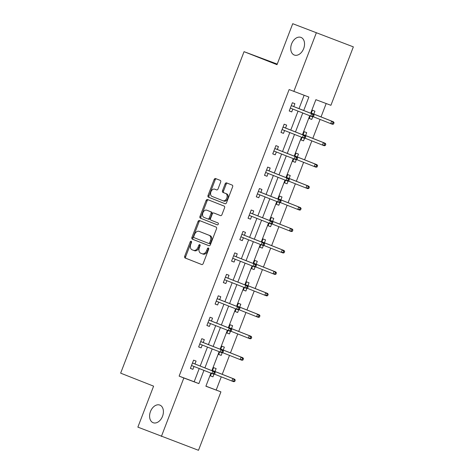 <?xml version="1.0" encoding="UTF-8"?>
<svg xmlns="http://www.w3.org/2000/svg" width="474" height="474" viewBox="0 0 474 474"><rect width="100%" height="100%" fill="white"/><g stroke="black" fill="none" stroke-linecap="round" stroke-linejoin="round"><path stroke-width="0.71" d="M191.2 241.236A1.013 0.693 -69.5 0 0 191.194 241.236A1.013 0.693 -69.5 0 0 190.192 241.93L184.688 256.268A1.446 0.995 -69.5 0 0 185.091 257.98L201.728 264.545A1.446 0.995 -69.5 0 0 201.734 264.551A1.446 0.995 -69.5 0 0 203.168 263.562L208.673 249.223A1.013 0.693 -69.5 0 0 208.388 248.021A1.013 0.693 -69.5 0 0 208.382 248.021A1.013 0.693 -69.5 0 0 207.381 248.708L206.664 250.568A4.627 3.176 -69.5 0 1 202.09 253.732A4.627 3.176 -69.5 0 1 202.054 253.72L200.668 253.169A4.627 3.176 -69.5 0 1 199.364 247.683L200.081 245.828A1.013 0.693 -69.5 0 0 199.797 244.631A1.013 0.693 -69.5 0 0 199.785 244.625A1.013 0.693 -69.5 0 0 198.784 245.319L198.073 247.173A4.627 3.176 -69.5 0 1 193.493 250.337A4.627 3.176 -69.5 0 1 193.457 250.325L192.071 249.78A4.627 3.176 -69.5 0 1 190.773 244.294L191.484 242.439A1.013 0.693 -69.5 0 0 191.2 241.236M191.567 241.764A1.013 0.693 -69.5 0 0 191.194 242.303L185.689 256.641A1.446 0.995 -69.5 0 0 186.092 258.354L201.883 264.587M208.756 248.548A1.013 0.693 -69.5 0 0 208.382 249.087L207.671 250.942L206.664 250.568M200.158 245.159A1.013 0.693 -69.5 0 0 199.785 245.692L199.074 247.547L198.073 247.173M294.259 55.02A9.427 6.476 -69.5 0 0 294.336 55.049A9.427 6.476 -69.5 0 0 303.686 48.544A9.427 6.476 -69.5 0 0 301.014 37.422A9.427 6.476 -69.5 0 0 300.943 37.393A9.427 6.476 -69.5 0 0 291.593 43.898A9.427 6.476 -69.5 0 0 294.259 55.02M153.12 422.701A9.427 6.476 -69.5 0 0 153.197 422.731A9.427 6.476 -69.5 0 0 162.546 416.225A9.427 6.476 -69.5 0 0 159.874 405.098A9.427 6.476 -69.5 0 0 159.803 405.074A9.427 6.476 -69.5 0 0 150.454 411.574A9.427 6.476 -69.5 0 0 153.12 422.701M220.653 182.111A1.446 0.995 -69.5 0 0 220.25 180.393L215.581 178.556A1.446 0.995 -69.5 0 0 215.569 178.55A1.446 0.995 -69.5 0 0 214.141 179.539L208.027 195.466A1.446 0.995 -69.5 0 0 208.436 197.178L225.067 203.743A1.446 0.995 -69.5 0 0 225.079 203.749A1.446 0.995 -69.5 0 0 226.507 202.759L232.621 186.833A1.446 0.995 -69.5 0 0 232.219 185.115L226.578 182.893A1.446 0.995 -69.5 0 0 226.566 182.887A1.446 0.995 -69.5 0 0 225.138 183.876L222.519 190.696A1.446 0.995 -69.5 0 0 222.928 192.408L225.719 193.511A3.869 2.654 -69.5 0 1 226.815 198.073A3.869 2.654 -69.5 0 1 222.981 200.745A3.869 2.654 -69.5 0 1 222.952 200.733L212.002 196.408A3.869 2.654 -69.5 0 1 210.906 191.846A3.869 2.654 -69.5 0 1 214.74 189.179A3.869 2.654 -69.5 0 1 214.769 189.191L216.594 189.908A1.446 0.995 -69.5 0 0 216.606 189.914A1.446 0.995 -69.5 0 0 218.04 188.925L220.653 182.111M205.917 386.15L220.92 391.862L198.488 450.3L137.869 427.133L153.6 386.156L120.651 373.151L244.051 51.672L277.006 64.677L292.731 23.7L353.349 46.867L330.917 105.305L315.885 99.682L310.677 113.239M161.403 436.418L183.835 377.979L198.873 383.608L203.939 370.401M303.71 110.489L308.87 97.052L289.128 89.568L179.131 376.125L183.835 377.979M293.833 91.429L316.271 32.99M199.471 220.529A1.446 0.995 -69.5 0 0 199.459 220.523A1.446 0.995 -69.5 0 0 198.025 221.512L191.917 237.438A1.446 0.995 -69.5 0 0 192.32 239.151L208.951 245.716A1.446 0.995 -69.5 0 0 208.963 245.722A1.446 0.995 -69.5 0 0 210.397 244.732L216.511 228.806A1.446 0.995 -69.5 0 0 216.103 227.093L199.471 220.529M199.969 216.452L206.083 200.526A1.446 0.995 -69.5 0 1 207.517 199.536A1.446 0.995 -69.5 0 1 207.523 199.542L224.161 206.107A1.446 0.995 -69.5 0 1 224.563 207.819L221.951 214.633A1.446 0.995 -69.5 0 1 220.517 215.623A1.446 0.995 -69.5 0 1 220.505 215.623L213.762 212.956A1.446 0.995 -69.5 0 0 213.75 212.956A1.446 0.995 -69.5 0 0 212.316 213.946L210.58 218.467A1.446 0.995 -69.5 0 0 210.989 220.179L218.01 222.952A1.013 0.693 -69.5 0 1 218.301 224.143A1.013 0.693 -69.5 0 1 217.293 224.842A1.013 0.693 -69.5 0 0 217.293 224.842L200.378 218.164A1.446 0.995 -69.5 0 1 199.969 216.452L200.97 216.825L207.085 200.899L206.083 200.526M277.231 64.085L244.051 51.672M179.131 376.125L194.162 381.754L199.234 368.547M200.194 366.041L207.47 347.092M208.43 344.586L215.7 325.644M216.665 323.138L223.935 304.195M224.895 301.689L232.171 282.741M233.131 280.235L240.401 261.293M241.367 258.786L248.637 239.844M249.602 237.338L256.872 218.39M257.832 215.883L265.108 196.941M266.068 194.435L273.338 175.493M274.304 172.986L281.574 154.044M282.534 151.532L289.81 132.59M290.769 130.083L298.039 111.141M299.005 108.635L304.13 95.28M194.968 363.973L196.082 361.081L193.576 360.145L190.406 368.393L192.912 369.329L194.008 366.485M203.204 342.524L204.312 339.633L201.811 338.691L198.642 346.944L201.148 347.88L202.244 345.031M211.44 321.076L212.548 318.178L210.041 317.242L206.877 325.496L209.384 326.432L210.474 323.582M219.669 299.621L220.783 296.73L218.277 295.794L215.107 304.041L217.613 304.983L218.71 302.134M227.905 278.173L229.019 275.281L226.513 274.339L223.343 282.593L225.849 283.529L226.945 280.679M236.141 256.724L237.249 253.827L234.743 252.891L231.579 261.144L234.085 262.081L235.175 259.231M244.377 235.276L245.485 232.379L242.978 231.442L239.814 239.69L242.321 240.632L243.411 237.782M252.606 213.821L253.72 210.93L251.214 209.994L248.044 218.241L250.55 219.178L251.647 216.328M260.842 192.373L261.95 189.482L259.45 188.539L256.28 196.793L258.786 197.729L259.882 194.879M269.078 170.924L270.186 168.027L267.68 167.091L264.516 175.339L267.022 176.281L268.112 173.431M277.308 149.47L278.422 146.579L275.915 145.642L272.746 153.89L275.252 154.826L276.348 151.976M285.544 128.021L286.657 125.13L284.151 124.188L280.981 132.442L283.488 133.378L284.584 130.528M293.779 106.573L294.887 103.676L292.381 102.74L289.217 110.987L291.723 111.929L292.814 109.079M216.215 390.001L221.269 376.836M222.235 374.324L229.505 355.382M230.465 352.875L237.741 333.933M238.7 331.427L245.97 312.485M246.936 309.972L254.206 291.03M255.166 288.524L262.442 269.582M263.402 267.075L270.672 248.133M271.638 245.621L278.908 226.679M279.873 224.172L287.143 205.23M288.103 202.724L295.379 183.782M296.339 181.275L303.609 162.327M304.575 159.821L311.845 140.879M312.804 138.372L320.08 119.43M321.04 116.924L326.183 103.533M211.428 373.358L210.456 375.894L212.956 376.836L213.999 374.122M215.018 371.48L216.126 368.582L213.62 367.646L212.388 370.852M219.663 351.909L218.686 354.445L221.192 355.382L222.235 352.674M223.248 350.025L224.362 347.134L221.856 346.198L220.623 349.403M227.893 330.455L226.922 332.997L229.428 333.933L230.471 331.225M231.484 328.577L232.592 325.685L230.091 324.743L228.859 327.949M236.129 309.007L235.157 311.542L237.664 312.485L238.7 309.771M239.72 307.128L240.828 304.231L238.321 303.295L237.095 306.5M244.365 287.558L243.387 290.094L245.893 291.03L246.936 288.322M247.949 285.674L249.063 282.782L246.557 281.846L245.325 285.052M252.601 266.104L251.623 268.645L254.129 269.582L255.172 266.874M256.185 264.225L257.299 261.334L254.793 260.392L253.56 263.597M260.83 244.655L259.859 247.197L262.365 248.133L263.402 245.419M264.421 242.777L265.529 239.88L263.023 238.943L261.796 242.149M269.066 223.207L268.094 225.743L270.595 226.679L271.638 223.971M272.651 221.322L273.765 218.431L271.258 217.495L270.026 220.7M277.302 201.752L276.324 204.294L278.831 205.23L279.873 202.522M280.886 199.874L282 196.983L279.494 196.04L278.262 199.246M285.532 180.304L284.56 182.846L287.066 183.782L288.103 181.068M289.122 178.425L290.23 175.528L287.724 174.592L286.497 177.797M293.767 158.855L292.796 161.391L295.302 162.333L296.339 159.619M297.358 156.977L298.466 154.08L295.96 153.143L294.733 156.349M302.003 137.407L301.026 139.943L303.532 140.879L304.575 138.171M305.588 135.523L306.702 132.631L304.195 131.695L302.963 134.894M310.239 115.952L309.261 118.494L311.768 119.43L312.81 116.717M313.824 114.074L314.937 111.177L312.431 110.241L311.199 113.446M292.731 23.7L353.349 46.867M210.906 373.151L205.888 386.233L220.92 391.862M309.718 115.751L302.448 134.693M301.482 137.199L294.212 156.142M293.252 158.648L285.976 177.59M285.016 180.102L277.746 199.044M276.78 201.551L269.51 220.493M268.545 222.999L261.275 241.941M260.315 244.454L253.039 263.396M252.079 265.902L244.809 284.844M243.843 287.351L236.573 306.293M235.614 308.799L228.338 327.747M227.378 330.254L220.108 349.196M219.142 351.702L211.872 370.644M204.904 367.895L212.174 348.953M213.14 346.447L220.41 327.504M221.37 324.992L228.646 306.05M229.606 303.544L236.876 284.601M237.841 282.095L245.111 263.153M246.071 260.647L253.347 241.699M254.307 239.192L261.577 220.25M262.543 217.744L269.813 198.802M270.773 196.295L278.048 177.347M279.008 174.841L286.278 155.899M287.244 153.392L294.514 134.45M295.48 131.944L302.75 112.996M194.162 381.754L198.873 383.608M212.956 376.836L210.468 375.852M192.912 369.329L190.424 368.351M201.148 347.88L198.659 346.897M221.192 355.382L218.704 354.404M209.384 326.432L206.895 325.448M229.428 333.933L226.939 332.949M217.613 304.983L215.125 304M237.664 312.485L235.175 311.501M225.849 283.529L223.361 282.545M245.893 291.03L243.405 290.052M234.085 262.081L231.596 261.097M254.129 269.582L251.641 268.598M242.321 240.632L239.826 239.648M262.365 248.133L259.876 247.15M250.55 219.178L248.062 218.194M270.595 226.679L268.106 225.701M258.786 197.729L256.298 196.746M278.831 205.23L276.342 204.247M267.022 176.281L264.533 175.297M287.066 183.782L284.578 182.798M275.252 154.826L272.763 153.849M295.302 162.333L292.814 161.35M283.488 133.378L280.999 132.394M303.532 140.879L301.043 139.895M291.723 111.929L289.235 110.946M311.768 119.43L309.279 118.447M193.528 250.355L194.459 250.699A4.627 3.176 -69.5 0 0 194.494 250.716A4.627 3.176 -69.5 0 0 199.074 247.547M202.125 253.744L203.056 254.094A4.627 3.176 -69.5 0 0 203.091 254.105A4.627 3.176 -69.5 0 0 207.671 250.942M200.318 220.86A1.446 0.995 -69.5 0 0 199.033 221.885L192.918 237.812A1.446 0.995 -69.5 0 0 193.321 239.53L209.111 245.757M193.777 236.467A1.013 0.693 -69.5 0 0 194.062 237.664L208.661 243.429A1.013 0.693 -69.5 0 0 208.673 243.429A1.013 0.693 -69.5 0 0 209.674 242.735L210.42 240.78A4.627 3.176 -69.5 0 0 209.123 235.294L199.145 231.353A4.627 3.176 -69.5 0 0 199.11 231.342A4.627 3.176 -69.5 0 0 194.53 234.506L193.777 236.467M209.674 243.808L209.662 243.802A1.013 0.693 -69.5 0 0 209.674 243.808A1.013 0.693 -69.5 0 0 210.675 243.115L209.674 242.735M200.075 231.703A4.627 3.176 -69.5 0 1 200.111 231.715A4.627 3.176 -69.5 0 1 200.147 231.733L210.124 235.673A4.627 3.176 -69.5 0 1 211.428 241.153L210.675 243.115M208.37 199.874A1.446 0.995 -69.5 0 0 207.085 200.899M220.665 215.664L214.763 213.336A1.446 0.995 -69.5 0 0 214.752 213.33A1.446 0.995 -69.5 0 0 214.74 213.324L213.762 212.956M217.418 224.872L200.378 218.164M206.759 210.195A3.869 2.654 -69.5 0 0 206.729 210.183A3.869 2.654 -69.5 0 0 202.896 212.85A3.869 2.654 -69.5 0 0 203.992 217.418L207.849 218.941A1.446 0.995 -69.5 0 0 207.861 218.941A1.446 0.995 -69.5 0 0 209.289 217.951L211.025 213.43A1.446 0.995 -69.5 0 0 210.622 211.718L207.766 210.569A3.869 2.654 -69.5 0 0 207.731 210.557A3.869 2.654 -69.5 0 0 207.701 210.545M207.873 218.947L208.85 219.314A1.446 0.995 -69.5 0 0 208.862 219.32A1.446 0.995 -69.5 0 0 210.29 218.33L209.289 217.951M207.766 210.569L211.623 212.091A1.446 0.995 -69.5 0 1 212.026 213.81L210.29 218.33M200.97 216.825A1.446 0.995 -69.5 0 0 201.379 218.544M215.711 189.541A3.869 2.654 -69.5 0 1 215.741 189.553A3.869 2.654 -69.5 0 1 215.771 189.564L216.754 189.95M223.011 200.757L223.953 201.106A3.869 2.654 -69.5 0 0 223.983 201.118A3.869 2.654 -69.5 0 0 227.816 198.452A3.869 2.654 -69.5 0 0 226.726 193.884L225.719 193.511M227.425 183.225A1.446 0.995 -69.5 0 0 226.139 184.256L223.521 191.069A1.446 0.995 -69.5 0 0 223.929 192.782L226.726 193.884M216.428 178.888A1.446 0.995 -69.5 0 0 215.143 179.913L209.028 195.839A1.446 0.995 -69.5 0 0 209.437 197.551L225.221 203.784M234.731 381.481L235.258 380.107L234.251 379.733L233.723 381.108L234.731 381.481L233.694 381.7L231.893 381.025L232.841 378.548L234.642 379.224L212.524 370.496M234.251 379.733L232.841 378.548L212.512 370.526M233.723 381.108L231.893 381.025L214.266 374.069M234.642 379.224L235.258 380.107M214.681 373.98L215.208 372.605L214.207 372.232L213.679 373.607L214.681 373.98L213.65 374.199L191.52 365.501M213.679 373.607L211.842 373.524L212.796 371.047L214.598 371.723L192.48 362.995M214.207 372.232L212.796 371.047L192.468 363.025M215.208 372.605L214.598 371.723M242.961 360.033L243.488 358.658L242.487 358.285L241.959 359.659L242.961 360.033L241.93 360.252L240.122 359.576L241.076 357.1L242.878 357.775L220.76 349.048M242.487 358.285L241.076 357.1L220.748 349.077M241.959 359.659L240.122 359.576L222.496 352.62M242.878 357.775L243.488 358.658M251.196 338.584L251.724 337.21L250.722 336.83L250.195 338.205L251.196 338.584L250.159 338.797L248.358 338.122L249.306 335.651L251.113 336.327L228.995 327.593M250.722 336.83L249.306 335.651L228.983 327.629M250.195 338.205L248.358 338.122L230.731 331.166M251.113 336.327L251.724 337.21M222.916 352.532L223.444 351.157L222.442 350.778L221.915 352.152L222.916 352.532L221.885 352.745L199.755 344.047M221.915 352.152L220.078 352.069L221.026 349.599L222.833 350.274L200.715 341.541M222.442 350.778L221.026 349.599L200.703 341.576M223.444 351.157L222.833 350.274M231.152 331.077L231.679 329.703L230.678 329.329L230.151 330.704L231.152 331.077L230.115 331.296L207.985 322.598M230.151 330.704L228.314 330.621L229.262 328.144L231.069 328.82L208.951 320.092M230.678 329.329L229.262 328.144L208.939 320.122M231.679 329.703L231.069 328.82M259.432 317.13L259.959 315.755L258.958 315.382L258.431 316.756L259.432 317.13L258.395 317.349L256.594 316.673L257.542 314.197L259.349 314.872L237.231 306.145M258.958 315.382L257.542 314.197L237.219 306.174M258.431 316.756L256.594 316.673L238.967 309.718M259.349 314.872L259.959 315.755M267.662 295.681L268.189 294.307L267.188 293.933L266.661 295.308L267.662 295.681L266.631 295.9L264.824 295.225L265.778 292.748L267.579 293.424L245.461 284.696M267.188 293.933L265.778 292.748L245.449 284.726M266.661 295.308L264.824 295.225L247.203 288.269M267.579 293.424L268.189 294.307M275.898 274.233L276.425 272.858L275.424 272.479L274.896 273.853L275.898 274.233L274.867 274.446L273.06 273.771L274.008 271.3L275.815 271.975L253.697 263.242M275.424 272.479L274.008 271.3L253.685 263.277M274.896 273.853L273.06 273.771L255.433 266.815M275.815 271.975L276.425 272.858M239.382 309.629L239.915 308.254L238.908 307.881L238.381 309.255L239.382 309.629L238.351 309.848L216.221 301.15M238.381 309.255L236.544 309.172L237.498 306.696L239.299 307.371L217.181 298.644M238.908 307.881L237.498 306.696L217.169 298.673M239.915 308.254L239.299 307.371M247.618 288.18L248.145 286.806L247.144 286.426L246.616 287.801L247.618 288.18L246.587 288.393L224.457 279.701M246.616 287.801L244.78 287.718L245.733 285.247L247.535 285.923L225.417 277.189M247.144 286.426L245.733 285.247L225.405 277.225M248.145 286.806L247.535 285.923M255.853 266.726L256.381 265.351L255.379 264.978L254.852 266.352L255.853 266.726L254.816 266.945L232.687 258.247M254.852 266.352L253.015 266.269L253.963 263.793L255.77 264.468L233.652 255.741M255.379 264.978L253.963 263.793L233.641 255.77M256.381 265.351L255.77 264.468M264.089 245.277L264.616 243.903L263.615 243.529L263.082 244.904L264.089 245.277L263.052 245.496L240.922 236.799M263.082 244.904L261.251 244.821L262.199 242.344L264 243.02L241.888 234.292M263.615 243.529L262.199 242.344L241.87 234.322M264.616 243.903L264 243.02M272.319 223.829L272.846 222.454L271.845 222.075L271.318 223.455L272.319 223.829L271.288 224.042L249.158 215.35M271.318 223.455L269.481 223.367L270.435 220.896L272.236 221.571L250.118 212.838M271.845 222.075L270.435 220.896L250.106 212.873M272.846 222.454L272.236 221.571M280.555 202.38L281.082 201L280.081 200.626L279.553 202.001L280.555 202.38L279.518 202.594L257.394 193.896M279.553 202.001L277.717 201.918L278.665 199.441L280.472 200.117L258.354 191.389M280.081 200.626L278.665 199.441L258.342 191.425M281.082 201L280.472 200.117M288.79 180.926L289.318 179.551L288.316 179.178L287.789 180.553L288.79 180.926L287.754 181.145L265.624 172.447M287.789 180.553L285.952 180.47L286.9 177.993L288.707 178.668L266.589 169.941M288.316 179.178L286.9 177.993L266.578 169.97M289.318 179.551L288.707 178.668M297.02 159.477L297.553 158.103L296.546 157.724L296.019 159.104L297.02 159.477L295.989 159.697L273.859 150.999M296.019 159.104L294.182 159.021L295.136 156.544L296.937 157.22L274.819 148.492M296.546 157.724L295.136 156.544L274.807 148.522M297.553 158.103L296.937 157.22M305.256 138.029L305.783 136.648L304.782 136.275L304.255 137.65L305.256 138.029L304.225 138.242L282.095 129.544M304.255 137.65L302.418 137.567L303.366 135.096L305.173 135.765L283.055 127.038M304.782 136.275L303.366 135.096L283.043 127.073M305.783 136.648L305.173 135.765M284.133 252.778L284.661 251.404L283.659 251.03L283.132 252.405L284.133 252.778L283.096 252.998L281.295 252.322L282.243 249.845L284.05 250.521L261.932 241.793M283.659 251.03L282.243 249.845L261.921 241.823M283.132 252.405L281.295 252.322L263.668 245.366M284.05 250.521L284.661 251.404M292.369 231.33L292.896 229.955L291.889 229.582L291.362 230.957L292.369 231.33L291.332 231.549L289.531 230.874L290.479 228.397L292.28 229.072L270.162 220.345M291.889 229.582L290.479 228.397L270.15 220.374M291.362 230.957L289.531 230.874L271.904 223.918M292.28 229.072L292.896 229.955M300.599 209.881L301.126 208.507L300.125 208.127L299.598 209.502L300.599 209.881L299.568 210.095L297.761 209.419L298.715 206.948L300.516 207.624L278.398 198.89M300.125 208.127L298.715 206.948L278.386 198.926M299.598 209.502L297.761 209.419L280.134 202.463M300.516 207.624L301.126 208.507M308.835 188.427L309.362 187.052L308.361 186.679L307.833 188.054L308.835 188.427L307.798 188.646L305.997 187.971L306.945 185.494L308.752 186.169L286.634 177.442M308.361 186.679L306.945 185.494L286.622 177.472M307.833 188.054L305.997 187.971L288.37 181.015M308.752 186.169L309.362 187.052M317.07 166.978L317.598 165.604L316.596 165.23L316.063 166.605L317.07 166.978L316.034 167.198L314.232 166.522L315.18 164.045L316.982 164.721L294.869 155.993M316.596 165.23L315.18 164.045L294.858 156.023M316.063 166.605L314.232 166.522L296.606 159.566M316.982 164.721L317.598 165.604M325.3 145.53L325.828 144.155L324.826 143.776L324.299 145.151L325.3 145.53L324.269 145.743L322.462 145.068L323.416 142.597L325.217 143.272L303.099 134.539M324.826 143.776L323.416 142.597L303.087 134.575M324.299 145.151L322.462 145.068L304.841 138.112M325.217 143.272L325.828 144.155M333.536 124.075L334.063 122.701L333.062 122.328L332.535 123.702L333.536 124.075L332.505 124.295L330.698 123.619L331.646 121.143L333.453 121.818L311.335 113.09M333.062 122.328L331.646 121.143L311.323 113.12M332.535 123.702L330.698 123.619L313.071 116.663M333.453 121.818L334.063 122.701M313.492 116.574L314.019 115.2L313.018 114.827L312.49 116.201L313.492 116.574L312.455 116.794L290.325 108.096M312.49 116.201L310.654 116.118L311.602 113.642L313.409 114.317L291.291 105.589M313.018 114.827L311.602 113.642L291.279 105.619M314.019 115.2L313.409 114.317M191.194 242.303L190.192 241.93M208.382 249.087L207.381 248.708M199.785 245.692L198.784 245.319M186.092 258.354L185.091 257.98M185.689 256.641L184.688 256.268M193.321 239.53L192.32 239.151M192.918 237.812L191.917 237.438M199.033 221.885L198.025 221.512M211.428 241.153L210.42 240.78M210.124 235.673L209.123 235.294M200.147 231.733L199.145 231.353M212.026 213.81L211.025 213.43M211.623 212.091L210.622 211.718M215.771 189.564L214.769 189.191M223.929 192.782L222.928 192.408M223.521 191.069L222.519 190.696M226.139 184.256L225.138 183.876M209.437 197.551L208.436 197.178M209.028 195.839L208.027 195.466M215.143 179.913L214.141 179.539M194.494 250.716L193.493 250.337M203.091 254.105L202.09 253.732M200.111 231.715L199.11 231.342M214.752 213.33L213.75 212.956M207.731 210.557L206.729 210.183M208.862 219.32L207.861 218.941M215.741 189.553L214.74 189.179M223.983 201.118L222.981 200.745"/></g></svg>

